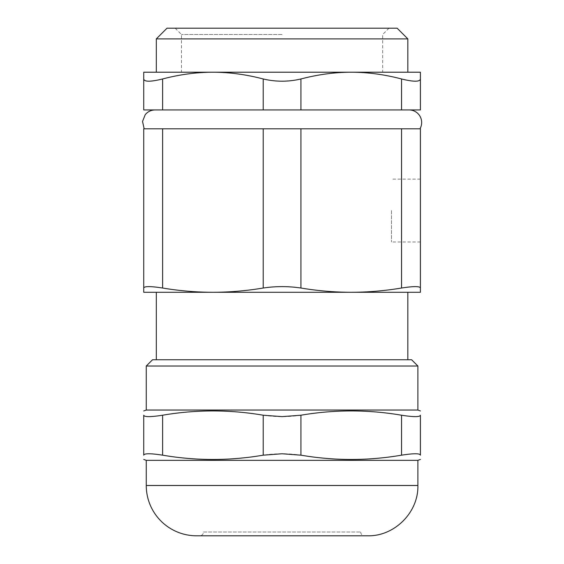<?xml version="1.0" encoding="UTF-8"?>
<svg xmlns="http://www.w3.org/2000/svg" width="564" height="564" viewBox="0 0 564 564"><rect width="100%" height="100%" fill="white"/><g stroke="black" fill="none" stroke-linecap="round" stroke-linejoin="round"><path stroke-width="0.42" stroke-dasharray="2.82 2.11" d="M300.936 455.176C334.473 460.887 368.003 460.887 401.54 455.176L401.54 415.217C368.003 409.506 334.473 409.506 300.936 415.217L300.936 455.176C288.359 453.301 275.789 453.301 263.212 455.176L263.212 415.217C275.789 417.092 288.359 417.092 300.936 415.217M196.561 535.8L367.587 535.8M146.259 460.344L417.889 460.344M162.608 455.176C150.496 453.301 144.208 453.301 143.742 455.176L143.742 415.217C144.208 417.092 150.496 417.092 162.608 415.217L162.608 455.176C196.138 460.887 229.675 460.887 263.212 455.176M401.54 415.217C413.652 417.092 419.94 417.092 420.406 415.217L420.406 455.176C419.94 453.301 413.652 453.301 401.54 455.176M263.212 415.217C229.675 409.506 196.138 409.506 162.608 415.217M146.259 410.042L417.889 410.042M417.889 366.029L146.259 366.029M152.548 359.74L411.6 359.74M282.07 359.74L407.828 359.74L282.07 359.74M401.54 78.967C413.638 81.935 419.926 81.935 420.406 78.967L420.406 72.213L351.238 72.213C334.804 72.234 318.04 74.49 300.936 78.967L300.936 109.938L401.54 109.938L401.54 78.967C384.444 74.49 367.672 72.234 351.238 72.213L143.742 72.213L143.742 78.967C144.222 81.935 150.503 81.935 162.608 78.967L162.608 109.938L143.742 109.938L143.742 78.967M420.406 78.967L420.406 109.938L401.54 109.938M162.608 109.938L263.212 109.938L263.212 78.967C246.108 74.49 229.344 72.234 212.91 72.213C196.476 72.234 179.704 74.49 162.608 78.967M300.936 109.938L263.212 109.938M409.083 109.938L155.058 109.938L409.083 109.938M419.976 128.803L144.172 128.803L419.976 128.803M263.212 128.803L162.608 128.803L162.608 288.028C150.496 286.152 144.208 286.152 143.742 288.028L143.742 292.286L351.238 292.286C368.052 292.237 384.817 290.82 401.54 288.028L401.54 128.803L300.936 128.803L300.936 288.028C288.359 286.152 275.789 286.152 263.212 288.028L263.212 128.803L300.936 128.803M143.742 288.028L143.742 128.803L162.608 128.803M401.54 128.803L420.406 128.803L420.406 288.028C419.94 286.152 413.652 286.152 401.54 288.028M300.936 288.028C317.659 290.82 334.424 292.237 351.238 292.286L420.406 292.286L420.406 288.028M282.07 292.286L407.828 292.286L282.07 292.286M282.07 72.213L407.828 72.213L282.07 72.213M282.07 34.489L181.467 34.489L282.07 34.489M203.477 532.028L360.671 532.028L203.477 532.028A3.772 3.772 0 0 1 199.705 535.8L364.443 535.8L199.705 535.8M263.212 78.967C275.789 81.935 288.359 81.935 300.936 78.967M162.608 288.028C179.331 290.82 196.096 292.237 212.91 292.286C229.724 292.237 246.489 290.82 263.212 288.028M167.007 28.2L397.141 28.2M407.828 38.888L156.32 38.888M391.479 210.541L391.479 241.984L391.479 210.541M420.406 210.541L420.406 241.984L420.406 210.541M146.259 485.498L417.889 485.498M175.178 28.2L181.467 34.489L181.467 72.213M388.963 28.2L382.674 34.489L382.674 72.213M360.671 532.028C360.875 534.298 362.13 535.553 364.443 535.8M420.406 179.105L391.479 179.105M420.406 241.984L391.479 241.984"/><path stroke-width="0.85" d="M367.587 535.8L196.561 535.8A50.302 50.302 0 0 1 146.259 485.498L417.889 485.498C418.58 512.373 394.469 536.491 367.587 535.8M417.889 485.498L417.889 460.344L146.259 460.344L146.259 485.498M263.212 455.176C229.675 460.887 196.138 460.887 162.608 455.176L162.608 415.217C196.138 409.506 229.675 409.506 263.212 415.217L263.212 455.176L282.07 453.766L300.936 455.176L300.936 415.217C334.473 409.506 368.003 409.506 401.54 415.217L401.54 455.176C413.652 453.301 419.94 453.301 420.406 455.176C420.406 460.887 420.406 460.887 420.406 455.176C420.406 460.887 420.406 460.887 420.406 455.176L420.406 415.217C419.94 417.092 413.652 417.092 401.54 415.217M162.608 415.217C150.496 417.092 144.208 417.092 143.742 415.217C143.742 409.506 143.742 409.506 143.742 415.217C143.742 409.506 143.742 409.506 143.742 415.217L143.742 455.176C143.742 460.887 143.742 460.887 143.742 455.176C143.742 460.887 143.742 460.887 143.742 455.176C144.208 453.301 150.496 453.301 162.608 455.176M401.54 455.176C368.003 460.887 334.473 460.887 300.936 455.176M300.936 415.217L282.07 416.627L263.212 415.217M417.889 366.029L411.6 359.74L152.548 359.74L146.259 366.029L417.889 366.029L417.889 410.042L146.259 410.042L143.742 410.959M420.406 415.217C420.406 409.506 420.406 409.506 420.406 415.217C420.406 409.506 420.406 409.506 420.406 415.217M401.54 288.028C384.817 290.82 368.052 292.237 351.238 292.286C334.424 292.237 317.659 290.82 300.936 288.028L300.936 128.803L401.54 128.803L401.54 288.028C413.652 286.152 419.94 286.152 420.406 288.028L420.406 128.803L401.54 128.803M420.406 288.028L420.406 292.286L143.742 292.286L143.742 288.028C144.208 286.152 150.496 286.152 162.608 288.028L162.608 128.803L143.742 128.803L143.742 288.028M162.608 78.967C179.704 74.49 196.476 72.234 212.91 72.213C229.344 72.234 246.108 74.49 263.212 78.967L263.212 109.938L162.608 109.938L162.608 78.967C150.503 81.935 144.222 81.935 143.742 78.967L143.742 72.213L420.406 72.213L420.406 78.967C419.926 81.935 413.638 81.935 401.54 78.967L401.54 109.938L300.936 109.938L300.936 78.967C318.04 74.49 334.804 72.234 351.238 72.213C367.672 72.234 384.444 74.49 401.54 78.967M401.54 109.938L420.406 109.938L420.406 78.967M263.212 109.938L300.936 109.938M143.742 78.967L143.742 109.938L162.608 109.938M409.083 109.938A12.577 12.577 0 0 1 419.976 128.803M162.608 128.803L263.212 128.803L263.212 288.028C275.789 286.152 288.359 286.152 300.936 288.028M300.936 128.803L263.212 128.803M300.936 78.967C288.359 81.935 275.789 81.935 263.212 78.967M263.212 288.028C246.489 290.82 229.724 292.237 212.91 292.286C196.096 292.237 179.331 290.82 162.608 288.028M407.828 38.888L397.141 28.2L167.007 28.2L156.32 38.888L407.828 38.888L407.828 72.213M417.889 460.344L420.406 459.434M146.259 460.344L143.742 459.434M417.889 410.042L420.406 410.959M146.259 366.029L146.259 410.042M144.172 128.803L142.53 121.464L145.209 114.703C147.768 111.616 151.053 110.029 155.058 109.938M156.32 292.286L156.32 359.74M407.828 292.286L407.828 359.74M156.32 38.888L156.32 72.213"/></g></svg>
